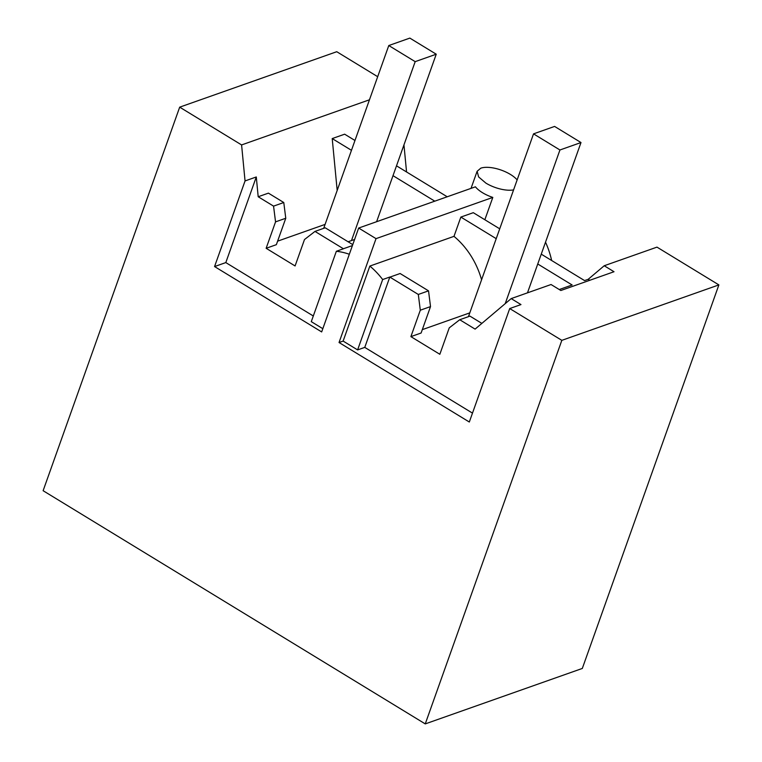 <?xml version="1.0" encoding="UTF-8"?>
<svg xmlns="http://www.w3.org/2000/svg" width="762" height="762" viewBox="0 0 762 762"><rect width="100%" height="100%" fill="white"/><g stroke="black" fill="none" stroke-linecap="round" stroke-linejoin="round"><path stroke-width="1.14" d="M469.792 312.877L422.31 329.641M430.52 306.591L420.3 310.201L410.889 336.623L421.11 333.013L430.52 306.591L428.53 290.846L400.117 273.51L389.896 277.12A74.457 60.512 -109.4 0 0 389.82 277.025L382.657 279.549A74.457 60.512 -109.4 0 0 369.846 266.071L343.129 341.081L339.042 342.519L376.028 238.639L492.804 197.415L484.851 219.742M410.889 336.623L439.836 354.282L449.247 327.86L459.734 319.735L475.097 329.117L511.178 298.599L520.97 304.581L509.721 308.553L469.316 422.015L339.042 342.519M559.251 289.531L572.129 284.978L537.753 263.995M496.214 238.658L460.858 217.075L453.99 236.353L369.846 266.071M481.574 279.768A74.457 60.512 -109.4 0 0 453.99 236.353M389.82 277.025L364.769 347.386L357.607 349.91L343.129 341.081M472.488 413.118L364.769 347.386M420.3 310.201L418.309 294.456L389.896 277.12M459.734 319.735L469.954 316.125L481.86 323.393M376.028 238.639L358.664 228.048L321.669 331.927L214.56 266.557L245.05 180.937L241.592 144.932L179.689 107.156L43.12 490.709L425.253 723.9L582.311 668.445L718.88 284.902L656.977 247.126L604.218 265.748L614.01 271.729L560.842 290.503L551.05 284.521L511.178 298.599M589.778 280.283L588.188 279.311L584.568 280.587L541.249 254.156M499.72 228.819L473.288 212.684L460.858 217.075M382.657 279.549L357.607 349.91M418.309 294.456L428.53 290.846M718.88 284.902L561.832 340.347L509.721 308.553M588.188 279.311L604.218 265.748M545.516 242.173A74.457 60.512 70.6 0 1 551.65 260.499M358.664 228.048L475.44 186.814A22.336 9.192 19.6 0 0 482.479 192.691A22.336 9.192 19.6 0 0 492.804 197.415M517.141 179.908A22.336 9.192 19.6 0 0 510.435 174.441A22.336 9.192 19.6 0 0 480.793 168.173L477.126 171.288L478.612 176.917L485.889 183.109A22.336 9.192 19.6 0 0 513.588 189.89M425.253 723.9L561.832 340.347M377.685 76.695L336.747 51.711L179.689 107.156M406.556 171.964L403.955 144.894M337.185 190.443L332.213 138.579L344.643 134.188L354.968 140.484M396.507 165.83L447.218 196.777M332.213 138.579L351.473 150.324M393.002 175.67L434.788 201.168M349.329 254.26A74.457 60.512 -109.4 0 0 336.347 251.289L343.5 248.755A74.457 60.512 -109.4 0 0 343.395 248.745L352.425 245.564M336.347 251.289L311.287 321.65L322.821 328.689M214.56 266.557L225.809 262.585L313.306 315.982M325.098 224.399L277.616 241.163M369.465 99.793L241.592 144.932M245.05 180.937L256.289 176.965L258.194 196.748L268.415 193.138L283.778 202.521L273.558 206.131L258.194 196.748M273.558 206.131L275.549 221.866L266.138 248.288L276.358 244.678L285.769 218.256L283.778 202.521M266.138 248.288L295.084 265.957L304.495 239.535L314.982 231.41L343.395 248.745M256.289 176.965L225.809 262.585M314.982 231.41L325.212 227.8L352.758 244.612M275.549 221.866L285.769 218.256M527.475 292.846L580.996 142.542L554.593 126.425L533.533 133.864L559.937 149.981L580.996 142.542M505.216 303.638L559.937 149.981M468.44 316.668L533.533 133.864M376.609 221.713L436.245 54.207L409.842 38.1L388.782 45.539L415.185 61.646L436.245 54.207M351.473 240.582L415.185 61.646M323.688 228.333L388.782 45.539M471.04 188.366L477.117 171.279M354.587 239.478L348.101 241.773"/></g></svg>
